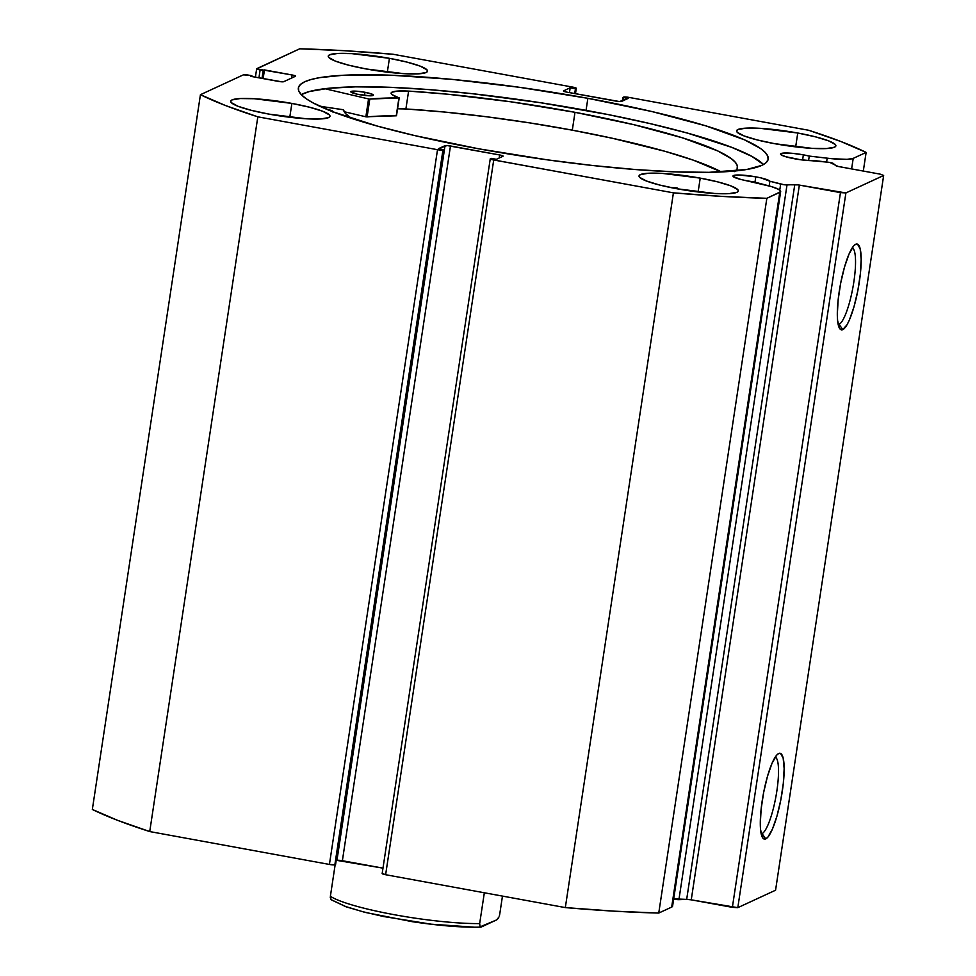 <?xml version="1.0" encoding="UTF-8"?>
<svg xmlns="http://www.w3.org/2000/svg" width="976" height="976" viewBox="0 0 976 976"><rect width="100%" height="100%" fill="white"/><g stroke="black" fill="none" stroke-linecap="round" stroke-linejoin="round"><path stroke-width="1.46" d="M672.903 898.908A4.563 0.647 8.6 0 0 678.918 899.665L686.677 899.384A4.563 0.647 8.6 0 1 691.252 899.835L799.356 185.086L691.252 899.835L686.677 899.384L794.769 184.635A4.563 0.647 -171.4 0 1 799.356 185.086L840.458 192.614L732.366 907.351L691.252 899.835L737.807 907.668L845.899 192.931L737.807 907.668L732.366 907.351L840.458 192.614L845.899 192.931L883.658 175.473L775.566 890.21L737.807 907.668L775.566 890.21L883.658 175.473L880.328 174.179L839.214 166.664A4.563 0.647 -171.4 0 1 835.834 165.652L833.333 163.504A4.563 0.647 -171.4 0 0 829.966 162.492A4.563 0.647 -171.4 0 0 828.014 162.199L814.509 160.601A18.715 2.672 -171.4 0 1 794.769 158.82A18.715 2.672 -171.4 0 1 780.568 154.025A18.715 2.672 -171.4 0 1 803.37 154.842L792.646 153.342L782.252 153.208L780.8 154.55L785.497 156.648L800.381 159.71L828.014 162.199A4.563 0.647 -171.4 0 1 829.966 162.492L838.03 166.42L880.328 174.179L883.658 175.473L845.899 192.931L798.087 184.879L783.996 184.708L769.881 181.231L769.173 185.928L769.881 181.231L761.012 177.913L755.79 176.839L754.985 182.183L755.79 176.839A18.715 2.672 -171.4 0 1 769.881 181.231L780.666 184.086L779.763 190.064L780.666 184.086A4.563 0.647 -171.4 0 0 787.01 184.915L794.769 184.635L686.677 899.384L672.574 898.823M803.37 154.842L802.589 160.003L803.37 154.842A18.715 2.672 -171.4 0 1 809.263 156.087L808.592 160.552L809.263 156.087L803.37 154.842M780.678 191.442A34.075 4.856 -171.4 0 0 767.929 185.599L753.606 181.817A18.715 2.672 -171.4 0 1 747.189 180.816A18.715 2.672 -171.4 0 1 732.988 176.022A18.715 2.672 -171.4 0 1 755.79 176.839L738.917 174.985L734.672 175.204L733.22 176.546L740.638 179.401L771.455 186.587L778.836 189.454L780.544 191.772L766.843 198.311L722.325 196.42L673.416 192.845L492.124 159.637L490.318 158.929L491.111 158.344L496.381 159.308L502.994 156.258L499.651 154.964L447.057 145.546L438.431 148.706L442.958 150.011L437.516 149.694L257.823 116.827L225.566 105.554L200.434 94.696L243.353 74.859L248.795 75.176L251.869 75.738L250.612 76.311L281.686 81.801L283.711 81.691L295.46 76.262L292.117 74.981L256.712 68.893L299.717 48.8L344.235 50.691L393.133 54.266L572.839 87.132L576.243 88.182L575.437 88.767L570.167 87.803L563.567 90.853L566.91 92.147L619.492 101.565L628.129 98.405L623.591 97.1L629.032 97.417L808.738 130.284L840.995 141.557L866.127 152.415L853.207 158.38L847.058 159.344L831.784 158.698L809.263 156.087L827.184 158.197L826.599 162.028L827.184 158.197A34.075 4.856 -171.4 0 0 853.207 158.38L866.127 152.415L863.309 171.068L866.127 152.415A365.17 52.082 -171.4 0 0 808.738 130.284L629.032 97.417A4.563 0.647 -171.4 0 0 623.591 97.1L622.31 101.089L622.859 97.441L628.129 98.405L621.517 101.455A4.563 0.647 -171.4 0 1 616.088 101.138L566.91 92.147A4.563 0.647 -171.4 0 1 563.445 90.975A4.563 0.647 -171.4 0 1 563.567 90.853L570.167 87.803L569.447 92.61L570.167 87.803L575.437 88.767L574.718 93.574L575.437 88.767L576.169 88.426L575.376 93.696L576.169 88.426A4.563 0.647 -171.4 0 0 576.304 88.304A4.563 0.647 -171.4 0 0 572.839 87.132L393.133 54.266A365.17 52.082 -171.4 0 0 299.717 48.8L256.786 68.649A4.563 0.647 -171.4 0 0 256.664 68.771A4.563 0.647 -171.4 0 0 260.128 69.93L263.203 70.492L262.007 78.397L263.203 70.492L264.459 69.918L263.142 78.605L264.459 69.918L292.117 74.981L291.665 78.019L292.117 74.981A4.563 0.647 -171.4 0 1 295.582 76.14L295.582 76.104A4.563 0.647 -171.4 0 1 295.46 76.262L283.711 81.691A4.563 0.647 -171.4 0 1 278.282 81.374L250.612 76.311L251.869 75.738L251.759 76.531L251.869 75.738L248.795 75.176A4.563 0.647 -171.4 0 0 243.353 74.859L200.434 94.696L92.342 809.446A365.17 52.082 8.6 0 0 149.731 831.564L117.462 820.291L92.342 809.446L200.434 94.696A365.17 52.082 -171.4 0 0 257.823 116.827L437.516 149.694L329.424 864.443L149.731 831.564L257.823 116.827L149.731 831.564L329.424 864.443A4.563 0.647 8.6 0 0 334.866 864.76L329.424 864.443L437.516 149.694A4.563 0.647 -171.4 0 0 442.958 150.011L443.69 149.67L335.598 864.419L334.866 864.76L442.958 150.011L334.866 864.76L335.598 864.419L443.69 149.67L438.431 148.706L445.032 145.656L336.94 860.393L336.159 860.759L336.94 860.393L445.032 145.656A4.563 0.647 -171.4 0 1 450.473 145.973L499.651 154.964L499.187 158.014L499.651 154.964A4.563 0.647 -171.4 0 1 503.116 156.136A4.563 0.647 -171.4 0 1 502.994 156.258L496.381 159.308L490.379 158.685A4.563 0.647 -171.4 0 0 490.257 158.807A4.563 0.647 -171.4 0 0 493.722 159.979L673.416 192.845L565.324 907.595L385.63 874.716L382.287 873.435A4.563 0.647 8.6 0 0 382.165 873.557A4.563 0.647 8.6 0 0 385.63 874.716L493.722 159.979L385.63 874.716L565.324 907.595A365.17 52.082 8.6 0 0 658.751 913.06L614.233 911.169L565.324 907.595L673.416 192.845A365.17 52.082 -171.4 0 0 766.843 198.311L779.763 192.345L671.671 907.082L658.751 913.06L766.843 198.311L658.751 913.06L671.671 907.082A34.075 4.856 8.6 0 0 672.586 906.179L780.678 191.442A34.075 4.856 -171.4 0 1 779.763 192.345L671.671 907.082L672.549 905.826L671.976 905.057M762.061 833.614A39.052 8.174 100.4 0 0 776.213 794.952A39.052 8.174 100.4 0 0 775.237 757.083A39.052 8.174 -79.6 0 1 776.213 794.952A39.052 8.174 -79.6 0 1 762.061 833.614L761.109 833.443L762.061 833.614A39.052 8.174 -79.6 0 1 761.195 833.833A39.052 8.174 100.4 0 0 762.061 833.614L765.77 838.884L762.061 833.614M778.677 753.509A43.615 9.126 -79.6 0 1 782.252 791.56A43.615 9.126 -79.6 0 1 765.77 838.884L763.94 838.97L762.427 837.408L760.572 829.661L760.304 823.768L761.134 809.067L763.659 792.414L767.478 776.335L772.028 763.281L776.603 755.229L778.677 753.509L780.519 753.423L783.167 758.132L784.143 768.624L783.313 783.325L780.8 799.978L776.969 816.058L772.431 829.112L767.856 837.164L765.77 838.884A43.615 9.126 -79.6 0 1 762.634 837.762A43.615 9.126 -79.6 0 1 763.256 794.549A43.615 9.126 -79.6 0 1 777.97 753.936A43.615 9.126 -79.6 0 1 778.677 753.509L777.25 754.546L778.677 753.509M839.079 324.361A39.052 8.174 100.4 0 0 853.231 285.7A39.052 8.174 100.4 0 0 852.255 247.831A39.052 8.174 -79.6 0 1 853.231 285.7A39.052 8.174 -79.6 0 1 839.079 324.361L838.128 324.191L839.079 324.361A39.052 8.174 -79.6 0 1 838.213 324.581A39.052 8.174 100.4 0 0 839.079 324.361L842.788 329.632L839.079 324.361M855.696 244.256A43.615 9.126 -79.6 0 1 859.27 282.308A43.615 9.126 -79.6 0 1 842.788 329.632L840.958 329.717L839.445 328.156L837.591 320.409L837.323 314.516L838.152 299.815L840.678 283.162L844.496 267.082L849.047 254.028L853.622 245.976L855.696 244.256L857.538 244.171L860.185 248.868L861.161 259.372L860.332 274.073L857.819 290.726L853.988 306.806L849.449 319.86L847.119 324.605L842.788 329.632A43.615 9.126 -79.6 0 1 839.653 328.509A43.615 9.126 -79.6 0 1 840.275 285.297A43.615 9.126 -79.6 0 1 854.988 244.671A43.615 9.126 -79.6 0 1 855.696 244.256L854.268 245.293L855.696 244.256M587.869 98.32A237.583 33.892 -171.4 0 1 768.197 159.088A237.583 33.892 -171.4 0 1 478.679 148.803L547.377 159.844L592.859 165.53L636.059 169.592L675.307 171.886L709.101 172.325L746.774 169.482L761.817 165.359L766.075 162.687L768.075 159.637L767.831 156.233L765.318 152.524L760.572 148.523L744.578 139.861L705.648 125.794L651.87 111.532L587.869 98.32L519.183 87.267L451.705 79.337L391.254 75.225L343.027 75.274L319.786 77.629L311.185 79.483L304.744 81.752L300.486 84.424L298.473 87.474L298.729 90.878L301.242 94.587L305.988 98.588L312.918 102.822L333.072 111.837L377.395 126.111L414.69 135.579L478.679 148.803A237.583 33.892 -171.4 0 1 298.363 88.023A237.583 33.892 -171.4 0 1 587.869 98.32L586.051 110.373L587.869 98.32M763.452 164.529A237.583 33.892 8.6 0 0 586.051 110.373A237.583 33.892 8.6 0 0 301.291 94.635L309.368 91.537L328.607 88.279L355.642 86.852L389.424 87.291L428.671 89.585L471.872 93.647L540.411 102.7L608.194 114.595L650.04 123.598L687.336 133.065L731.658 147.327L751.813 156.355L763.488 164.578M291.873 103.419L289.774 117.266L291.873 103.419L254.333 98.735L240.12 98.552L232.032 99.918L230.714 101.138L231.3 102.639L238.022 106.286L251.186 110.3L268.79 114.094A50.215 7.161 -171.4 0 1 230.69 101.248A50.215 7.161 -171.4 0 1 291.873 103.419A50.215 7.161 -171.4 0 1 329.973 116.266A50.215 7.161 -171.4 0 1 268.79 114.094L306.33 118.779L320.543 118.962L328.631 117.596L329.949 116.388L329.363 114.875L322.641 111.227L309.477 107.214L291.873 103.419M389.424 58.328L387.326 72.163L389.424 58.328L351.885 53.643L337.672 53.448L329.583 54.827L328.265 56.035L328.839 57.535L335.573 61.183L348.737 65.209L366.342 68.991A50.215 7.161 -171.4 0 1 328.241 56.144A50.215 7.161 -171.4 0 1 389.424 58.328A50.215 7.161 -171.4 0 1 427.525 71.163A50.215 7.161 -171.4 0 1 366.342 68.991L403.881 73.676L418.094 73.859L426.183 72.492L427.5 71.285L426.915 69.784L420.192 66.136L407.029 62.11L389.424 58.328M700.219 178.12L698.121 191.967L700.219 178.12L662.68 173.435L648.467 173.252L640.378 174.619L639.048 175.826L639.634 177.339L646.368 180.975L659.532 185.001L677.137 188.795A50.215 7.161 -171.4 0 1 639.024 175.948A50.215 7.161 -171.4 0 1 700.219 178.12A50.215 7.161 -171.4 0 1 738.32 190.967A50.215 7.161 -171.4 0 1 677.137 188.795L714.664 193.48L728.877 193.663L736.978 192.284L738.295 191.076L737.71 189.576L730.987 185.928L717.824 181.902L700.219 178.12M797.758 133.017L795.672 146.864L797.758 133.017L760.231 128.332L746.018 128.149L737.929 129.515L736.599 130.735L737.185 132.236L743.919 135.884L757.083 139.897L774.688 143.692A50.215 7.161 -171.4 0 1 736.575 130.845A50.215 7.161 -171.4 0 1 797.758 133.017A50.215 7.161 -171.4 0 1 835.871 145.863A50.215 7.161 -171.4 0 1 774.688 143.692L812.215 148.376L826.428 148.559L834.529 147.193L835.846 145.985L835.261 144.472L828.539 140.825L815.363 136.811L797.758 133.017M382.982 868.14L336.94 860.393A4.563 0.647 8.6 0 1 342.381 860.722L450.473 145.973L342.381 860.722L382.982 868.14M851.609 168.933L853.207 158.38L851.609 168.933M258.933 77.836L260.128 69.93L258.933 77.836M678.918 899.665L787.01 184.915L678.918 899.665M498.98 916.952L496.674 919.892L481.363 926.968L480.107 926.846L479.667 923.589A89.011 12.7 -171.4 0 1 394.597 914.768A89.011 12.7 -171.4 0 1 330.388 896.285L335.171 864.614L330.388 896.285A89.011 12.7 8.6 0 0 394.597 914.768A89.011 12.7 8.6 0 0 479.667 923.589L484.34 892.772L479.667 923.589L480.107 926.846L496.674 919.892L498.211 918.428M502.469 896.09L499.712 914.329L502.469 896.09M330.388 896.285L330.815 899.543L345.821 906.582L362.413 911.608L383.385 916.488L431.172 924.187L473.409 927.127M499.395 915.781L499.712 914.329L499.395 915.781M481.363 926.968L480.692 927.127M330.278 897.591L331.401 899.811M350.652 117.742L350.616 117.693A189.893 27.084 -171.4 0 1 343.515 109.812L319.75 106.238L343.32 109.715L345.577 113.57L350.616 117.693L349.652 117.742A38.674 5.514 -171.4 0 1 350.103 117.779L350.604 118.059M359.266 94.623A11.407 1.623 -171.4 0 1 350.835 91.744A11.407 1.623 -171.4 0 1 364.975 92.281L364.512 95.404L364.975 92.281L356.423 91.183L350.86 91.683L357.192 94.196L369.611 95.794L373.039 95.477L372.795 94.489L364.975 92.281A11.407 1.623 -171.4 0 1 373.405 95.16A11.407 1.623 -171.4 0 1 359.266 94.623M734.782 171.654L737.1 168.897L737.331 165.822L735.453 162.443L731.512 158.795L717.567 150.853L682.651 137.884L633.729 124.66L574.998 112.313L510.899 101.809L447.581 94.208L408.578 91.097A219.99 31.378 -171.4 0 1 574.998 112.313L572.302 130.174L612.306 138.263L665.01 151.317L693.326 160.162L721.313 171.947A219.99 31.378 8.6 0 0 572.302 130.174L574.998 112.313A219.99 31.378 -171.4 0 1 737.441 167.738A219.99 31.378 -171.4 0 1 735.611 170.946M318.81 105.786L322.239 106.591L318.81 105.786M344.223 111.74L365.866 116.791L368.562 98.93L324.837 88.706L368.562 98.93L365.866 116.791L344.223 111.74M572.302 130.174A219.99 31.378 8.6 0 0 405.894 108.97L397.549 108.8A38.674 5.514 8.6 0 1 405.894 108.97L444.885 112.081L486.719 116.791L529.761 122.903L572.302 130.174M396.5 115.754L399.013 97.771A38.674 5.514 -171.4 0 1 391.12 93.086A38.674 5.514 -171.4 0 1 408.602 91.11L397.452 91.061L391.669 92.33L391.132 93.403L392.218 94.696L399.123 97.917L369.794 99.064A189.893 27.084 -171.4 0 1 398.94 97.929L396.232 115.802L365.866 116.791L367.098 116.925L369.794 99.064L367.098 116.925A189.893 27.084 8.6 0 1 396.232 115.802L396.463 115.705M677.051 187.856L670.841 187.575M332.706 111.984L331.523 110.569L326.252 109.105A11.407 1.623 -171.4 0 1 333.06 111.654A11.407 1.623 -171.4 0 1 332.987 111.813M408.602 91.11L405.894 108.97L408.602 91.11M256.664 68.784L255.395 77.189M575.474 93.708L576.304 88.304M382.165 873.557L490.257 158.807M480.778 927.127C462.856 927.615 440.017 925.809 412.275 921.686L365.122 912.389L346.077 906.802L330.913 899.628M399.196 97.881L396.5 115.741"/></g></svg>
